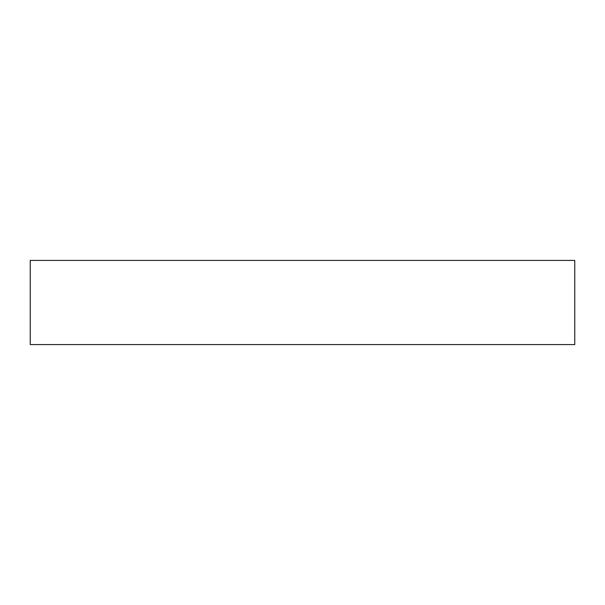 <?xml version="1.0" encoding="UTF-8"?>
<svg xmlns="http://www.w3.org/2000/svg" width="605" height="605" viewBox="0 0 605 605"><rect width="100%" height="100%" fill="white"/><g stroke="black" fill="none" stroke-linecap="round" stroke-linejoin="round"><path stroke-width="0.91" d="M574.75 344.578L574.75 260.422L30.25 260.422L30.25 344.578L574.75 344.578"/></g></svg>
